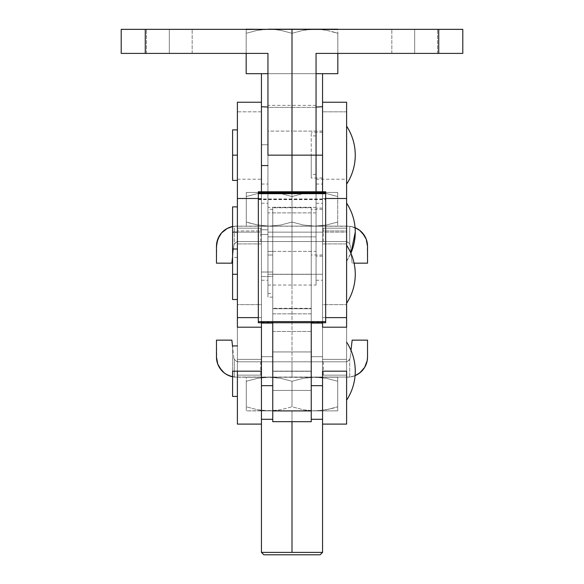 <?xml version="1.0" encoding="UTF-8"?>
<svg xmlns="http://www.w3.org/2000/svg" width="584" height="584" viewBox="0 0 584 584"><rect width="100%" height="100%" fill="white"/><g stroke="black" fill="none" stroke-linecap="round" stroke-linejoin="round"><path stroke-width="0.44" stroke-dasharray="2.92 2.19" d="M311.243 371.132L311.243 351.933L311.243 371.227L272.757 371.227L272.757 351.933L272.757 371.132L311.243 371.132L311.243 390.426L311.243 371.132L272.757 371.132L272.757 351.933L272.757 390.426L272.757 371.132L272.757 390.426L272.757 371.227L311.243 371.227L311.243 390.426L311.243 371.132M311.243 274.232L311.243 255.033L311.243 274.319L272.757 274.319L272.757 255.033L272.757 274.232L311.243 274.232L311.243 293.518L311.243 274.232L272.757 274.232L272.757 255.033L272.757 293.518L272.757 274.232L272.757 293.518L272.757 274.319L311.243 274.319L311.243 293.518L311.243 274.232M272.757 331.442L311.243 331.442L311.243 371.3L272.757 371.3L272.757 207.262L311.243 207.262L311.243 308.301L272.757 308.301L272.757 207.262L272.757 322.733L272.757 313.842L311.243 313.842L311.243 322.733L311.243 313.842L272.757 313.842L272.757 308.71L311.243 308.71L311.243 313.842L311.243 308.301L311.243 308.71L272.757 308.71L272.757 308.301L311.243 308.301L311.243 207.262L272.757 207.262L272.757 207.758L311.243 207.758L311.243 207.262L311.243 212.89L311.243 207.758L272.757 207.758L272.757 212.89L311.243 212.89L311.243 331.442L311.243 212.89L272.757 212.89L272.757 232.133L311.243 232.133L272.757 232.133L272.757 251.383L272.757 232.133L267.947 232.133L272.757 232.133L272.757 254.989L272.757 209.284L272.757 232.133L267.947 232.133L267.947 254.989L267.947 232.133L272.757 232.133L272.757 254.989L272.757 209.284L272.757 251.383L272.757 213.262L272.757 232.133L311.243 232.133L311.243 251.383L311.243 232.133L322.55 232.133L322.55 208.079L322.55 232.133L316.053 232.133L322.55 232.133L316.053 232.133L316.053 208.079L316.053 232.133L322.55 232.133L322.55 280.247L322.55 232.133L311.243 232.133L311.243 254.989L311.243 232.133L322.55 232.133L322.55 254.989L322.55 209.284L322.55 232.133L311.243 232.133L311.243 209.284L311.243 254.989L311.243 212.89L311.243 251.383L311.243 212.89L311.243 232.133L272.757 232.133L272.757 212.89L272.757 371.3L311.243 371.3L311.243 331.442L272.757 331.442M258.325 199.618L325.675 199.618L325.675 322.733L325.675 192.829L258.325 192.829L258.325 322.733L258.325 192.829L325.675 192.829L258.325 192.596L258.325 193.202L325.675 193.202L325.675 192.596L258.325 192.596L258.325 193.202L325.675 193.202L325.675 199.618L325.675 193.903L258.325 193.903L258.325 199.618L258.325 193.202L258.325 199.618L258.325 193.903L325.675 193.881L258.325 193.903L258.325 193.362L258.325 193.881L325.675 193.881L325.675 199.407L325.675 193.362L258.325 193.362L258.325 199.407L258.325 192.793L258.325 193.341L325.675 193.341L325.675 199.181L325.675 193.465L258.325 193.465L258.325 199.181L258.325 193.341L325.675 193.341L325.675 192.793L325.675 193.362L258.325 193.362L258.325 199.399L258.325 192.793L258.325 199.181L258.325 193.465L325.675 193.443L258.325 193.465L258.325 192.932L258.325 193.443L325.675 193.443L325.675 192.932L325.675 198.969L325.675 192.377L258.325 192.377L258.325 198.969L258.325 191.764L258.325 192.377L325.675 192.377L325.675 199.181L325.675 192.793L258.325 192.793M325.675 199.618L325.675 192.793M267.947 155.154L311.243 155.154L267.947 155.154L267.947 174.404L267.947 135.911L267.947 174.404L267.947 135.911L267.947 155.154L311.243 155.154L311.243 174.404L311.243 155.154L322.55 155.154L322.55 131.101L322.55 155.154L316.053 155.154L322.55 155.154L322.55 203.268L322.55 155.154L311.243 155.154L311.243 178.01L311.243 155.154L322.55 155.154L322.55 178.01L322.55 131.101L322.55 179.215L322.55 132.305L322.55 155.154L322.55 132.305L322.55 155.154L311.243 155.154L311.243 132.305L311.243 155.154L267.947 155.154L267.947 174.404L267.947 155.154L292 155.154L267.947 155.154L267.947 229.775L261.45 229.775L261.45 280.247L261.45 234.498L267.947 234.498L267.947 280.247L267.947 184.026L267.947 234.498L261.45 234.498L261.45 184.026L261.45 229.775L267.947 229.775L267.947 280.189L267.947 135.911L267.947 174.404L267.947 155.154L292 155.154L292 174.404L292 155.154L316.053 155.154L316.053 131.101L316.053 155.154L322.55 155.154L316.053 155.154L316.053 203.268L316.053 107.047L316.053 155.154L322.55 155.154L322.55 107.047L322.55 155.154L316.053 155.154L316.053 203.268L316.053 107.047L316.053 179.215L316.053 131.101L316.053 155.154L316.053 135.911L316.053 155.154L292 155.154L292 131.101L267.947 131.101L267.947 155.154L292 155.154L292 207.378L292 155.154L316.053 155.154L316.053 105.478L316.053 285.007L316.053 184.026L316.053 256.193L316.053 184.026L316.053 232.133L322.55 232.133L316.053 232.133L322.55 232.133L322.55 184.026L322.55 232.133L316.053 232.133L316.053 256.193L316.053 212.89L316.053 232.133L267.947 232.133L267.947 254.989L267.947 209.284L267.947 251.383L267.947 232.133L292 232.133L292 251.383L292 232.133L316.053 232.133L316.053 53.4L438.737 53.4L438.737 29.346L145.263 29.346L145.263 53.4L267.947 53.4L267.947 232.133L292 232.133L292 29.346L145.263 29.346L145.263 53.4L121.202 53.4L121.202 29.346L145.263 29.346L121.202 29.346L121.202 53.4L267.947 53.4L267.947 274.276L311.243 274.276L267.947 274.276L267.947 293.518L267.947 274.276L272.757 274.276L272.757 251.419L272.757 274.276L267.947 274.276L267.947 251.419L267.947 285.007L267.947 105.478L267.947 155.154L316.053 155.154L316.053 131.101L292 131.101L292 105.368L292 236.848L267.947 236.848L267.947 105.368L267.947 107.383L292 107.383L267.947 107.383L267.947 131.101L292 131.101L292 155.154L316.053 155.154L316.053 207.378L316.053 155.154L292 155.154L292 174.404L292 155.154L267.947 155.154L267.947 135.911L267.947 155.154M311.243 274.276L311.243 293.518L311.243 274.276L322.55 274.276L311.243 274.276L311.243 322.39L311.243 226.161L311.243 293.518L311.243 226.161L311.243 274.276L322.55 274.276L322.55 322.39L322.55 226.161L322.55 274.276L267.947 274.276L272.757 274.276L272.757 297.125L272.757 251.419L272.757 274.276L267.947 274.276L267.947 297.125L267.947 253.164L267.947 297.125L267.947 255.033L267.947 293.518L267.947 255.033L267.947 274.276L311.243 274.276L311.243 255.033L311.243 274.276M346.604 303.286L346.604 245.265L346.604 303.286M322.55 102.244L322.55 111.814L346.604 111.814L346.604 327.201L346.604 304.651L322.55 304.651L322.55 230.936L346.604 230.936L346.604 304.651L322.55 304.651L322.55 230.936L346.604 230.936L346.604 102.244L346.604 111.814L322.55 111.814L322.55 230.936L322.55 102.237L322.55 192.443L292 192.443L292 73.679L292 192.443L322.55 192.443M346.604 184.164L346.604 126.144L346.604 184.164M237.396 155.154L237.396 180.412L237.396 129.896L237.396 155.154L237.396 129.896L237.396 155.154L232.585 155.154L237.396 155.154M232.585 180.412L232.585 129.896L232.585 180.412M261.45 276.524L272.757 276.524L272.757 322.39L272.757 272.027L261.45 272.027L261.45 322.39L261.45 226.161L261.45 272.027L272.757 272.027L272.757 322.332L272.757 226.161L272.757 276.524L261.45 276.524M261.45 144.759L267.947 144.759L267.947 203.268L267.947 107.047L267.947 144.759L261.45 144.759L261.45 107.055L261.45 203.268L261.45 144.759M261.45 191.756L261.45 198.494L258.325 198.494L261.45 198.494L261.45 322.733L261.45 317.616L258.325 317.616L261.45 317.616L261.45 191.734M237.396 179.215L261.45 179.215L261.45 232.133L237.396 232.133L237.396 179.215L237.396 376.103L237.396 345.918L237.396 371.176L232.585 371.176L232.585 396.434L232.585 371.176L237.396 371.176L237.396 232.133L232.585 232.133L232.585 274.276L237.396 274.276L237.396 299.534L237.396 274.276L232.585 274.276L232.585 299.534L232.585 232.133L237.396 232.133L237.396 257.391L237.396 232.133L261.45 232.133L261.45 327.201L261.45 230.936L237.396 230.936L261.45 230.936L261.45 304.651L237.396 304.651L237.396 111.814L261.45 111.814L261.45 230.936L261.45 102.237L261.45 111.814L237.396 111.814L237.396 327.186L237.396 304.651L261.45 304.651L261.45 327.201L261.45 179.251L261.45 424.064M237.396 274.276L237.396 249.018L237.396 274.276M267.947 144.759L267.947 203.254L267.947 144.759M322.55 155.154L322.55 203.268L322.55 155.154M346.604 126.144L346.604 183.61L346.604 126.144M322.55 191.734L322.55 198.494L325.675 198.494L322.55 198.494L322.55 317.616L322.55 191.756M325.675 317.616L322.55 317.616L322.55 322.733L322.55 317.616L325.675 317.616M322.55 274.276L322.55 226.161L322.55 274.276M272.757 274.276L272.757 297.125L272.757 274.276M311.243 155.154L311.243 178.01L311.243 155.154M311.243 371.176L272.757 371.176L311.243 371.176L311.243 390.426L311.243 351.933L311.243 371.176L311.243 351.933L311.243 371.176L272.757 371.176L272.757 390.426L272.757 351.933L272.757 371.176L311.243 371.176M316.053 179.215L346.604 179.215L346.604 232.133L322.55 232.133L322.55 241.52L346.604 241.52L346.604 228.169L322.55 228.169L322.55 179.215L322.55 327.201L322.55 227.439L322.55 256.193L322.55 232.133L346.604 232.133L346.604 226.475L346.604 261.143A52.925 52.925 0 0 0 350.889 253.208L346.604 261.143L346.604 232.133L346.604 400.186L346.604 179.251L346.604 424.064M261.45 356.693L272.757 356.693L272.757 419.29L272.757 323.069L272.757 356.693L261.45 356.693L261.45 323.069L261.45 419.29L261.45 356.693M346.604 261.143L346.604 203.123L346.604 261.143M311.243 356.693L322.55 356.693L322.55 419.29L322.55 323.069L322.55 356.693L311.243 356.693L311.243 323.251L311.243 419.29L311.243 356.693M322.55 236.827L322.55 256.193L322.55 236.827M322.55 227.439L322.55 208.079L322.55 227.439M322.55 227.68L322.55 209.284L322.55 227.68M322.55 236.593L322.55 254.989L322.55 236.593M232.585 371.176L232.585 345.918L232.585 371.176M346.604 179.215L346.604 228.169L322.55 228.169L322.55 424.064M322.55 250.551L322.55 280.247L322.55 250.551M322.55 222.752L322.55 184.026L322.55 222.752M346.604 365.518L346.604 342.728L346.604 365.518M346.604 226.475L346.604 203.685L346.604 226.475M322.55 410.873L286.036 410.873L297.957 410.873L292 410.873L292 552.391L322.55 552.391L292 552.391L292 410.873L319.828 410.873L309.038 410.589L303.293 409.771L292 406.785L292 381.272L303.293 378.293L314.856 377.191L326.398 378.293L337.705 381.272L337.705 379.593L337.705 410.873L337.705 406.785L326.398 409.771L314.856 410.873L326.412 409.771L337.705 406.785L337.705 381.272L326.412 378.293L314.856 377.191L303.308 378.293L292 381.272L292 406.785L292 381.272L280.707 378.293L269.144 377.191L257.602 378.293L246.295 381.272L246.295 406.785L257.602 409.771L263.34 410.589L274.962 410.589L280.707 409.771L292 406.785L303.308 409.771L314.856 410.873L297.964 410.873L322.55 410.873L292 410.873L322.55 410.873L322.55 424.101L322.55 375.147L346.604 375.147L346.604 424.101M346.604 375.147L346.604 361.795L322.55 361.795L322.55 375.147L346.604 375.147M322.55 361.795L346.604 361.795L322.55 361.795L322.55 359.394L346.604 359.394L346.604 243.922L322.55 243.922L322.55 359.394L346.604 359.394L346.604 361.795L322.55 361.795M346.604 241.52L322.55 241.52L346.604 241.52L346.604 243.922L322.55 243.922L322.55 241.52L346.604 241.52M261.45 179.215L261.45 228.169L237.396 228.169L237.396 241.52L261.45 241.52L261.45 228.169L237.396 228.169L237.396 424.064M237.396 376.103L237.396 396.434L237.396 376.103M237.396 366.248L237.396 345.918L237.396 366.248M237.396 237.06L237.396 257.391L237.396 237.06M237.396 424.101L237.396 375.147L261.45 375.147L261.45 424.101L261.45 410.873L292 410.873L292 421.699L292 410.873L263.333 410.589L257.588 409.771L246.295 406.785L246.295 381.272L257.588 378.293L269.144 377.191L280.692 378.293L292 381.272L292 406.785L280.692 409.771L274.954 410.589L246.295 410.873L292 410.873L261.45 410.873M261.45 375.147L261.45 361.795L237.396 361.795L237.396 375.147L261.45 375.147M237.396 361.795L261.45 361.795L237.396 361.795L237.396 359.394L261.45 359.394L261.45 243.922L237.396 243.922L237.396 359.394L261.45 359.394L261.45 361.795L237.396 361.795M261.45 241.52L237.396 241.52L261.45 241.52L261.45 243.922L237.396 243.922L237.396 241.52L261.45 241.52M232.585 232.133L232.585 206.875L232.585 232.133M232.585 253.135L232.585 257.391L232.585 253.135M272.757 371.176L272.757 351.933L272.757 371.176M169.316 53.4L146.46 53.4L169.316 53.4L169.316 29.346L169.316 53.4L146.46 53.4L169.316 53.4L169.316 29.346L146.46 29.346L169.316 29.346L169.316 53.4L146.46 53.4L192.165 53.4L146.46 53.4L169.316 53.4L169.316 29.346L146.46 29.346L192.165 29.346L146.46 29.346L192.165 29.346L146.46 29.346L169.316 29.346L169.316 53.4L192.165 53.4L169.316 53.4L169.316 29.346L192.165 29.346L169.316 29.346L169.316 53.4L192.165 53.4L169.316 53.4M414.684 53.4L391.835 53.4L414.684 53.4L414.684 29.346L414.684 53.4L391.835 53.4L414.684 53.4L414.684 29.346L391.835 29.346L414.684 29.346L414.684 53.4L437.54 53.4L391.835 53.4L437.54 53.4L414.684 53.4L414.684 29.346L391.835 29.346L437.54 29.346L391.835 29.346L437.54 29.346L414.684 29.346L414.684 53.4L437.54 53.4L414.684 53.4L414.684 29.346L437.54 29.346L414.684 29.346L414.684 53.4L437.54 53.4L414.684 53.4M267.947 232.133L267.947 251.383L267.947 232.133L292 232.133L292 285.058L292 236.848L267.947 236.848L267.947 285.058L267.947 232.133L316.053 232.133L316.053 53.4L438.737 53.4L438.737 29.346L462.798 29.346L462.798 53.4L438.737 53.4L462.798 53.4L462.798 29.346L292 29.346L292 232.133L316.053 232.133L316.053 212.89L316.053 285.058L316.053 236.848L292 236.848L292 105.368L292 107.383L316.053 107.383L316.053 105.368L316.053 236.848L292 236.848L292 285.058L292 232.133L316.053 232.133L292 232.133L292 251.383L292 232.133L267.947 232.133L267.947 212.89L267.947 232.133M292 107.383L292 131.101L316.053 131.101L316.053 107.383L292 107.383M414.684 29.346L437.54 29.346L414.684 29.346M316.053 232.133L316.053 251.383L316.053 232.133M292 232.133L292 212.89L292 232.133M316.053 155.154L316.053 174.404L316.053 155.154M292 155.154L292 135.911L292 155.154M169.316 29.346L192.165 29.346L169.316 29.346M292 73.679L322.55 73.679L261.45 73.679L292 73.679L292 192.443L263.34 192.727L257.602 193.545L246.295 196.523L246.295 222.037L257.602 225.023L269.144 226.125L280.707 225.023L292 222.037L292 196.523L280.707 193.545L269.144 192.443L280.692 193.545L292 196.523L292 222.037L303.308 225.023L314.856 226.125L326.412 225.023L337.705 222.037L337.705 196.523L326.412 193.545L314.856 192.443L303.308 193.545L292 196.523L303.293 193.545L314.856 192.443L326.398 193.545L337.705 196.523L337.705 192.443L337.705 225.03L337.705 222.037L326.398 225.023L314.856 226.125L303.293 225.023L292 222.037L292 196.523L292 222.037L280.692 225.023L269.144 226.125L257.588 225.023L246.295 222.037L246.295 196.523L257.588 193.545L269.144 192.443L246.295 192.443L321.966 192.443L261.45 192.443L292 192.443L292 73.679L337.829 73.679L337.829 33.295L326.485 30.302L319.061 29.346L326.5 30.302L320.733 29.485L326.5 30.302L337.829 33.295L332.179 31.594L337.829 33.295L337.829 73.679L261.45 73.679L292 73.679L292 33.295L280.663 30.302L273.239 29.346L280.678 30.302L292 33.295L280.663 30.302L274.911 29.485L280.678 30.302L292 33.295L292 73.679L292 33.295L292 73.679L246.171 73.679L292 73.679M230.687 227.03L236.673 226.125L314.856 226.125L303.308 225.023L292 222.037L280.707 225.023L269.144 226.125L257.602 225.023L246.295 222.037L246.295 226.125L269.144 226.125L246.295 226.125L246.295 196.523L246.295 222.037L251.916 223.73L263.333 225.84L269.144 226.125L280.692 225.023L292 222.037L303.293 225.023L314.856 226.125L326.398 225.023L337.705 222.037L337.705 226.125L269.144 226.125L306.856 226.125L277.144 226.125L292 226.125L292 377.191L261.45 377.191L322.55 377.191L292 377.191L292 226.125L261.45 226.125L292 226.125L292 377.191L234.264 377.052L234.264 359.131L236.133 361.131L238.571 361.795L292 361.795L292 377.191L292 361.795L260.727 361.795L292 361.795L292 377.191L260.727 377.191L292 377.191L292 226.125L322.55 226.125L292 226.125L292 241.52L298.103 241.52L238.571 241.52L345.429 241.52L292 241.52L323.273 241.52L292 241.52L292 226.125L292 241.52L292 226.125L349.736 226.263L349.736 244.185L347.867 242.177L345.429 241.52L238.571 241.52L236.133 242.185L234.264 244.185L234.264 226.263L232.585 226.541A20.206 20.206 0 0 1 234.264 226.263L234.264 244.185A4.811 4.811 0 0 0 233.79 245.798L232.585 256.675L233.79 245.798A4.811 4.811 0 0 1 234.264 244.185L236.133 242.185L238.571 241.52L345.429 241.52L347.867 242.177L346.684 241.681L348.911 243.01L347.867 242.177L349.736 244.185A4.811 4.811 0 0 1 350.21 245.798L351.006 252.945L350.21 245.798A4.811 4.811 0 0 0 349.736 244.185L348.911 243.01L349.736 244.185A4.811 4.811 0 0 1 350.21 245.798L352.137 263.165L367.533 263.165L367.533 246.331A20.206 20.206 0 0 0 349.736 226.263L349.736 244.185L349.736 226.263L347.327 226.125L234.264 226.263L234.264 244.185A4.811 4.811 0 0 0 233.79 245.798A4.811 4.811 0 0 1 234.264 244.185L236.469 242.002L238.17 241.535L236.469 242.002L234.264 244.185L234.264 226.263L236.673 226.125L234.264 226.263A20.206 20.206 0 0 0 216.467 246.331L216.467 263.165L231.863 263.165L233.79 245.798L231.863 263.165L216.467 263.165L216.795 242.681M337.705 379.593L337.705 377.191L337.705 379.585L337.705 377.191L314.856 377.191L326.412 378.293L337.705 381.272L337.705 379.593L337.705 381.272L326.398 378.293L320.66 377.476L269.144 377.191L280.707 378.293L292 381.272L303.308 378.293L314.856 377.191L303.293 378.293L292 381.272L280.692 378.293L274.954 377.476L246.295 377.191L246.295 410.589L246.295 379.593L246.295 381.272L257.602 378.293L269.144 377.191L257.588 378.293L246.295 381.272L246.295 377.191L337.705 377.191L337.705 379.585M319.828 410.873L337.705 410.873L319.828 410.873M332.077 408.479L337.705 406.785L337.705 410.873L314.856 410.873L320.66 410.589L332.077 408.479L320.667 410.589L314.856 410.873L269.144 410.873L280.692 409.771L292 406.785L303.293 409.771L314.856 410.873L303.308 409.771L292 406.785L280.707 409.771L274.962 410.589L246.295 410.873L246.295 406.785L257.588 409.771L269.144 410.873L257.602 409.771L246.295 406.785L246.295 410.873L337.705 410.873L337.705 406.785L332.084 408.479M350.21 357.517L351.006 350.371L350.21 357.517A4.811 4.811 0 0 1 349.736 359.131L349.736 377.052L355.079 375.651L349.736 377.052L349.736 359.131A4.811 4.811 0 0 0 350.21 357.517A4.811 4.811 0 0 1 349.736 359.131L348.918 360.299L349.736 359.131A4.811 4.811 0 0 0 350.21 357.517L352.137 340.143L350.21 357.517M367.533 340.143L352.137 340.143L367.533 340.143L367.533 356.985L367.533 340.143M216.795 360.635L216.467 340.143L231.863 340.143L233.79 357.517A4.811 4.811 0 0 0 234.264 359.131A4.811 4.811 0 0 1 233.79 357.517L231.863 340.143L216.467 340.143L216.467 356.985A20.206 20.206 0 0 0 234.264 377.052L234.264 359.131L236.133 361.131L238.571 361.795L236.133 361.131L234.264 359.131A4.811 4.811 0 0 1 233.79 357.517A4.811 4.811 0 0 0 234.264 359.131L234.264 377.052L349.736 377.052L349.736 359.131L347.531 361.313L345.83 361.781L347.531 361.313L349.736 359.131L349.736 377.052L347.327 377.191L349.736 377.052A20.206 20.206 0 0 0 367.533 356.985L367.205 360.635M232.585 376.775L234.264 377.052A20.206 20.206 0 0 1 232.585 376.775M347.867 361.131L348.918 360.299L347.867 361.131M346.064 361.752L345.429 361.795L346.064 361.752M364.613 367.445L362.445 370.395L356.7 374.891M355.079 375.651A20.206 20.206 0 0 1 349.736 377.052L277.144 377.191L306.856 377.191L292 377.191L292 361.795L285.897 361.795L345.429 361.795L238.571 361.795L345.429 361.795L238.571 361.795L236.133 361.131L234.264 359.131L234.264 377.052L236.673 377.191L230.687 376.286L224.227 372.906M298.103 361.795L323.273 361.795L298.103 361.795M285.897 361.795L260.727 361.795L285.897 361.795M277.144 377.191L236.673 377.191L277.144 377.191M319.828 377.191L337.705 377.191L319.828 377.191M219.387 367.445L217.781 364.161M292 377.191L322.55 377.191L292 377.191L292 361.795L292 377.191L323.273 377.191L292 377.191M292 361.795L323.273 361.795L292 361.795M292 552.391L261.45 552.391L292 552.391M263.851 554.8L320.149 554.8L263.851 554.8M246.295 196.523L246.295 192.727L246.295 196.523L257.602 193.545L269.144 192.443L280.707 193.545L292 196.523L303.308 193.545L314.856 192.443L303.826 192.443L337.705 192.443L314.856 192.443L326.412 193.545L337.705 196.523L337.705 192.443L246.295 192.443L246.295 196.523L246.295 192.443L269.144 192.443L257.588 193.545L246.295 196.523M269.144 192.443L314.856 192.443L303.293 193.545L292 196.523L280.692 193.545L269.144 192.443M337.705 194.83L337.705 196.523L326.398 193.545L314.856 192.443L337.705 192.443L337.705 194.83M320.667 225.84L314.856 226.125L337.705 226.125L337.705 222.037L326.412 225.023L320.667 225.84M351.079 253.646L352.137 263.165L351.079 253.646M355.079 227.665L349.736 226.263A20.206 20.206 0 0 1 355.079 227.665M219.387 235.863L221.555 232.914M224.227 230.41L227.3 228.424M347.327 226.125L334.917 226.125L347.327 226.125M285.897 241.52L260.727 241.52L285.897 241.52M298.103 241.52L323.273 241.52L298.103 241.52M306.856 226.125L334.917 226.125L306.856 226.125M269.144 226.125L246.295 226.125L269.144 226.125M367.205 242.681L367.533 263.165L352.137 263.165L350.21 245.798A4.811 4.811 0 0 0 349.736 244.185L349.736 226.263L356.7 228.424L359.773 230.41M364.613 235.863L366.219 239.155M292 241.52L292 226.125L292 241.52L260.727 241.52L292 241.52M292 226.125L260.727 226.125L292 226.125M292 192.443L261.45 192.443L292 192.443M267.793 29.215L257.5 30.302L246.171 33.295L246.171 73.679L246.171 29.2L314.915 29.2L303.322 30.302L292 33.295L303.337 30.302L309.089 29.485L303.322 30.302L292 33.295L303.337 30.302L313.623 29.215M314.915 29.2L337.829 29.2L337.829 33.295L337.829 29.2L269.085 29.2L257.5 30.302L246.171 33.295L246.171 53.4L246.171 31.609L246.171 33.295L257.515 30.302L264.939 29.346M337.829 53.4L337.829 33.295L337.829 53.4M264.932 29.346L257.515 30.302L246.171 33.295L246.171 29.2L269.085 29.2M311.243 351.933L272.757 351.933L311.243 351.933M267.947 255.033L272.757 255.033M258.325 199.181L325.675 199.181M325.675 192.932L258.325 192.932M258.325 198.969L325.675 198.969M325.675 192.596L258.325 192.596M325.675 193.362L258.325 193.362M258.325 199.407L325.675 199.407M267.947 293.518L272.757 293.518M311.243 390.426L272.757 390.426L311.243 390.426M316.053 174.404L311.243 174.404M272.757 251.419L267.947 251.419M311.243 322.39L322.55 322.39M322.55 131.101L316.053 131.101M316.053 203.268L322.55 203.268M261.45 322.39L272.757 322.39M261.45 203.268L267.947 203.268M322.55 178.01L311.243 178.01M322.55 132.305L311.243 132.305M261.45 226.161L272.757 226.161M311.243 226.161L322.55 226.161M272.757 297.125L267.947 297.125M316.053 135.911L311.243 135.911M311.243 251.383L272.757 251.383M237.396 257.391L232.585 257.391M261.45 280.247L267.947 280.247M322.55 208.079L316.053 208.079M316.053 280.247L322.55 280.247M272.757 254.989L267.947 254.989M322.55 254.989L311.243 254.989M322.55 209.284L311.243 209.284M272.757 209.284L267.947 209.284M316.053 184.026L322.55 184.026M322.55 256.193L316.053 256.193M261.45 184.026L267.947 184.026M311.243 212.89L272.757 212.89M146.46 53.4L146.46 29.346L146.46 53.4M267.947 251.383L316.053 251.383M316.053 212.89L267.947 212.89M391.835 53.4L391.835 29.346L391.835 53.4M316.053 105.368L267.947 105.368M267.947 285.058L316.053 285.058M316.053 207.378L267.947 207.378M437.54 53.4L437.54 29.346L437.54 53.4M192.165 53.4L192.165 29.346L192.165 53.4M323.273 241.52L323.273 226.125M260.727 361.795L260.727 377.191M322.55 226.125L322.55 377.191M261.45 226.125L261.45 377.191M323.273 361.795L323.273 377.191M260.727 241.52L260.727 226.125M261.45 102.237L261.45 192.443"/><path stroke-width="0.88" d="M258.325 322.733L325.675 322.733L258.325 322.733L258.325 321.623L325.675 321.623L325.675 191.756L258.325 191.764L325.675 191.764L325.675 322.733L325.675 321.623L258.325 321.623L258.325 322.733M258.325 191.764L258.325 321.623L258.325 191.764L325.675 191.756M272.757 421.699L272.757 322.733L272.757 410.91L311.243 410.91L311.243 322.733L311.243 421.67L311.243 410.91L272.757 410.91L272.757 421.67L311.243 421.699M355.269 274.276C355.203 284.788 352.313 294.46 346.604 303.286A52.925 52.925 0 0 0 346.604 245.265C352.313 254.091 355.203 263.764 355.269 274.276L355.269 274.276M355.269 155.154C355.203 165.666 352.313 175.339 346.604 184.164A52.925 52.925 0 0 0 346.604 126.144C352.313 134.977 355.203 144.642 355.269 155.154L355.269 155.154M322.55 155.154L316.053 155.154L322.55 155.154M237.396 155.154L232.585 155.154L232.585 180.412L232.585 155.154L237.396 155.154M267.947 165.557L261.45 165.557L267.947 165.557M258.325 317.616L237.396 317.616L237.396 327.201L237.396 102.244L237.396 198.494L258.325 198.494L237.396 198.494L237.396 317.616L258.325 317.616M261.45 424.064L261.45 322.733M237.396 274.276L232.585 274.276L232.585 299.534L232.585 274.276L237.396 274.276M232.585 249.018L232.585 274.276L232.585 232.133L232.585 249.018L237.396 249.018M261.45 191.756L261.45 102.244L261.45 191.756M261.45 106.726L267.947 107.047M237.396 424.064L237.396 371.176L232.585 371.176L237.396 371.176L237.396 424.101L261.45 424.101L261.45 322.704M232.585 129.896L232.585 155.154L232.585 129.896L237.396 129.896M346.604 317.616L346.604 327.186L346.604 317.616L325.675 317.616L346.604 317.616L346.604 102.237L346.604 317.616M325.675 198.494L346.604 198.494L325.675 198.494M322.55 73.679L322.55 191.756L322.55 102.244L346.604 102.237M322.55 322.733L322.55 327.201L346.604 327.201M316.053 107.047L322.55 106.726M322.55 322.704L322.55 327.201M355.269 371.176C355.203 381.688 352.313 391.36 346.604 400.186A52.925 52.925 0 0 0 346.604 342.166C352.313 350.999 355.203 360.664 355.269 371.176L355.269 371.176M237.396 232.133L232.585 232.133L237.396 232.133M272.757 385.666L261.45 385.666L272.757 385.666M355.269 232.133L350.889 253.208A52.925 52.925 0 0 0 346.604 203.123C352.313 211.956 355.203 221.621 355.269 232.133L355.269 232.133M322.55 385.666L311.243 385.666L322.55 385.666M232.585 371.176L232.585 396.434L232.585 371.176M322.55 424.064L322.55 371.176L322.55 424.101L346.604 424.101L346.604 371.176L322.55 371.176L346.604 371.176L346.604 424.064M261.45 371.176L237.396 371.176L261.45 371.176M232.585 206.875L232.585 232.133L232.585 206.875L237.396 206.875M267.947 53.4L145.263 53.4L145.263 29.346L292 29.346L292 155.154L267.947 155.154L267.947 53.4L145.263 53.4L145.263 29.346L121.202 29.346L121.202 53.4L145.263 53.4L121.202 53.4L121.202 29.346L438.737 29.346L438.737 53.4L316.053 53.4L316.053 155.154L267.947 155.154L267.947 53.4M267.947 192.121L267.947 191.756M316.053 191.756L316.053 155.154L292 155.154L292 191.756L292 29.346L438.737 29.346L438.737 53.4L462.798 53.4L462.798 29.346L438.737 29.346L462.798 29.346L462.798 53.4L316.053 53.4L316.053 192.121M261.45 552.391L263.851 554.8L320.149 554.8L322.55 552.391L261.45 552.391L322.55 552.391L320.149 554.8L263.851 554.8L261.45 552.391L261.45 424.101M292 421.699L292 552.391L292 421.699M351.006 350.371L352.137 340.143L367.533 340.143L367.533 356.985L367.533 340.143L352.137 340.143L351.006 350.371M355.079 375.651L359.773 372.906L364.613 367.445L367.205 360.635L367.533 356.985A20.206 20.206 0 0 1 355.079 375.651L356.7 374.891M232.585 346.641L231.863 340.143L216.467 340.143L216.467 356.985L217.781 364.161L221.555 370.395L224.227 372.906L227.3 374.891L232.585 376.775A20.206 20.206 0 0 1 216.467 356.985L216.467 340.143L231.863 340.143L232.585 346.641M367.205 360.635L364.613 367.445M224.227 372.906L219.387 367.445M217.781 364.161L216.795 360.635M232.585 256.675L231.863 263.165L216.467 263.165L216.467 246.331L216.467 263.165L231.863 263.165L232.585 256.675M232.585 226.541L227.3 228.424L221.555 232.914L217.781 239.155L216.467 246.331A20.206 20.206 0 0 1 232.585 226.541M351.006 252.945L351.079 253.646L351.006 252.945M354.087 263.165L367.533 263.165L367.533 246.331L366.219 239.155L362.445 232.914L359.773 230.41L355.079 227.665A20.206 20.206 0 0 1 367.533 246.331L367.533 263.165L354.087 263.165M216.795 242.681L219.387 235.863M221.555 232.914L224.227 230.41M227.3 228.424L230.687 227.03M359.773 230.41L364.613 235.863M366.219 239.155L367.205 242.681M337.829 73.679L316.053 73.679L337.829 73.679L337.829 53.4L337.829 73.679M267.947 73.679L246.171 73.679L246.171 53.4L246.171 73.679L267.947 73.679M337.829 29.477L267.793 29.215M337.829 29.2L313.623 29.215M264.939 29.346L246.171 29.477M264.932 29.346L246.171 29.2M314.915 29.2L269.085 29.2M237.396 180.412L232.585 180.412M261.45 327.201L237.396 327.201M237.396 299.534L232.585 299.534M237.396 102.237L261.45 102.237L261.45 73.679M261.45 419.29L272.757 419.29M311.243 419.29L322.55 419.29M237.396 396.434L232.585 396.434M237.396 345.918L232.585 345.918M311.243 323.069L322.55 323.069M261.45 323.069L272.757 323.069M322.55 424.101L322.55 552.391"/></g></svg>
